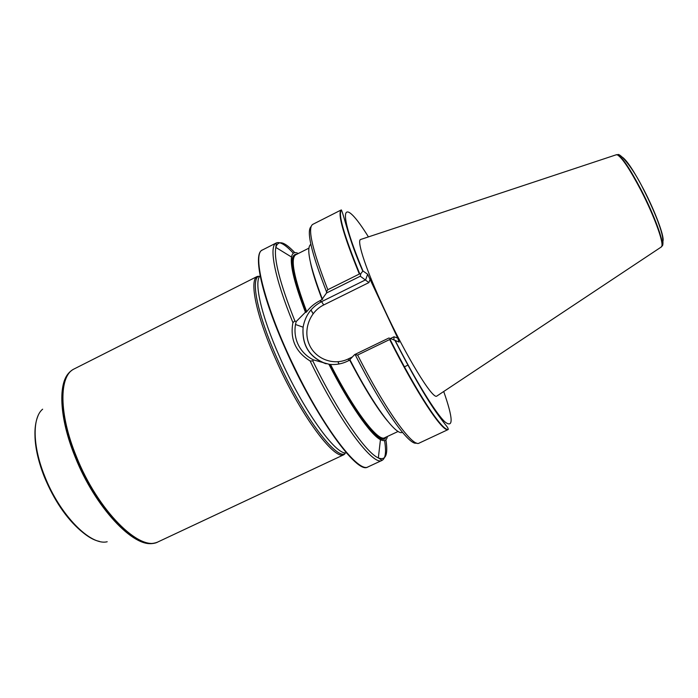 <?xml version="1.0" encoding="UTF-8"?>
<svg xmlns="http://www.w3.org/2000/svg" width="698" height="698" viewBox="0 0 698 698"><rect width="100%" height="100%" fill="white"/><g stroke="black" fill="none" stroke-linecap="round" stroke-linejoin="round"><path stroke-width="1.05" d="M76.309 456.335C97.711 510.666 140.097 552.345 158.141 541.84L343.844 454.73C334.194 460.593 299.398 413.486 275.466 358.728C256.201 315.601 249.125 280.5 257.073 276.539L73.988 369.015C59.016 375.917 58.711 413.617 76.309 456.335M361.163 239.309L360.404 239.562C356.8 241.569 366.529 270.955 383.961 308.376C405.774 355.71 432.28 399.064 436.669 396.185L437.341 395.74M305.96 312.425L306.701 311.718C310.244 307.041 314.606 303.403 319.797 300.794L322.729 299.145L322.267 298.919L326.524 293.003L326.507 291.747L327.807 289.722C312.346 249.84 307.303 228.071 312.678 224.407L341.017 210.046C337.544 214.251 343.66 235.584 359.348 274.035L360.77 273.721L362.951 270.964L367.645 274.253L397.703 338.076L399.134 342.099L390.845 338.678L389.659 339.533C416.959 393.829 442.392 431.966 447.95 429.645L419.184 443.099C412.911 447.828 385.689 410.407 357.629 355.038L354.619 354.61L349.873 359.601C373.535 405.678 396.612 436.451 402.371 432.263M408.112 365.045L404.439 366.808M389.659 339.533L357.629 355.038M327.807 289.722L359.348 274.035M310.854 244.326C305.951 247.546 309.755 265.746 322.267 298.919M350.056 359.95L347.299 361.302C342.003 363.824 336.401 364.862 330.512 364.443L329.377 364.312M385.898 437.175C381.832 448.081 355.457 415.86 329.334 364.304L328.889 364.199C349.044 403.959 370.647 434.871 380.445 439.644C384.301 441.633 386.613 440.569 387.399 436.477M298.299 253.514C294.591 251.594 292.331 252.772 291.52 257.03C290.176 266.034 294.818 284.435 305.436 312.224L305.916 312.416C291.406 273.311 288.379 253.924 296.833 254.255M328.889 364.199L313.358 359.863L312.826 360.936L310.148 360.997C295.629 351.984 289.888 339.193 292.924 322.607L294.879 320.975L296.161 321.586L305.436 312.224M293.343 253.243C285.63 244.832 279.933 241.403 276.251 242.956L262.579 249.91C251.489 253.016 265.031 307.574 294.922 368.404C324.369 429.401 358.92 473.619 368.204 466.814L382.111 460.34C385.601 458.394 386.413 451.798 384.554 440.543M366.598 425.23L365.848 422.648M616.046 154.851L617.25 154.799C621.962 157.434 629.858 169.282 640.956 190.353C653.843 215.202 663.693 242.023 661.783 246.254L660.997 247.171M257.073 276.539L258.496 276.251C250.634 280.186 257.745 315.13 276.94 358.083C300.786 412.623 335.389 459.572 344.952 453.787L343.844 454.73M69.966 371.929C57.812 381.946 59.016 417.648 75.157 456.954C95.12 507.542 134.077 548.427 153.368 543.21M42.639 409.185C32.213 417.709 32.448 445.978 44.698 476.202C59.74 514.984 90.67 546.115 107.195 541.744M354.619 354.61L388.882 338.015L390.845 338.678M296.161 321.586L295.498 324.5C293.073 338.434 299.381 352.883 313.358 359.863M370.228 278.886L368.902 282.585L360.29 276.225L326.524 293.003M360.29 276.225L360.77 273.721M390.4 338.53L394.021 336.768L393.864 339.795M395.077 340.266C415.991 381.396 435.91 413.548 444.966 421.924C453.56 428.607 453.15 418.468 443.719 391.499M368.431 236.901C342.893 195.702 335.293 204.514 362.951 270.964M390.034 339.298C417.317 393.585 442.733 431.722 448.273 429.418L447.95 429.645M355.422 355.125C382.74 409.115 409.63 446.406 416.479 443.021M349.724 360.133C364.382 388.114 377.007 408.443 387.608 421.121M310.514 262.806C312.434 272.115 316.325 284.383 322.197 299.608M330.512 364.443C354.026 410.686 378.264 442.218 384.72 437.725L398.139 431.443M308.891 248.156L295.664 254.849C290.237 258.574 293.91 277.534 306.701 311.718M312.826 360.936C337.544 411.794 366.188 453.072 378.342 457.905C385.741 460.82 388.263 454.773 385.898 439.775M377.278 407.309L377.016 406.524M310.139 360.997C339.682 422.133 373.552 466.822 382.111 460.34L378.342 457.905L380.445 439.644M384.249 438.798L384.101 437.986M373.753 402.004L373.369 400.922M317.642 286.477L317.023 285.508M294.783 252.65C284.426 241.543 278.118 239.798 275.841 247.424L276.251 242.956C268.634 245.932 274.393 277.49 292.924 322.607M616.683 154.668L617.678 154.738C622.389 157.355 630.277 169.178 641.331 190.188C654.192 214.975 664.007 241.726 662.105 245.958L661.538 246.778M663.065 240.766C664.121 235.61 655.195 211.668 643.809 189.716C634.133 171.315 626.987 160.47 622.354 157.181M362.698 270.972C348.625 239.065 344.629 217.418 341.392 209.932C337.937 214.138 344.062 235.462 359.767 273.913M311.081 226.58C306.274 231.16 311.413 252.877 326.507 291.747M315.479 280.16L315.025 279.462M291.52 257.03L275.841 247.424C273.633 258.906 279.977 283.423 294.879 320.975M262.082 250.207C252.781 253.924 261.637 295.961 285.543 349.253C315.365 417.081 357.376 474.815 367.663 467.023M366.031 424.515L365.255 421.88M338.975 364.007L337.945 361.765M313.097 313.725L310.915 309.999M260.118 275.719C253.662 281.538 261.218 315.671 279.593 356.783C302.618 409.333 335.904 455.698 346.365 452.836M73.002 369.6C58.658 377.234 58.711 414.525 75.977 456.501C97.066 510.02 138.71 551.568 157.076 542.259M71.466 370.673C58.1 379.415 58.684 416.017 75.445 456.789C96.027 508.982 136.468 550.251 155.288 542.8M38.128 415.546C32.326 429.349 34.446 449.617 44.498 476.35C57.393 509.348 82.364 538.175 99.395 541.378M325.556 363.641C309.231 357.21 301.745 345.056 303.115 327.179C305.183 315.618 311.343 307.111 321.595 301.649L319.797 300.794M330.66 364.74L329.473 364.565M368.902 282.585L323.706 304.965L321.595 301.649L365.656 279.802L367.645 274.253M323.706 304.965C309.502 311.875 302.827 330.477 309.389 344.829C315.749 359.278 333.932 365.988 348.25 358.938L352.42 356.922M394.021 336.768L397.703 338.076M348.887 360.534L348.25 358.938M394.798 340.144C410.721 371.205 424.262 394.885 435.43 411.183C446.737 427.167 447.959 426.844 448.273 429.418M295.664 254.849C289.155 258.356 292.584 277.534 305.942 312.399M329.386 364.339C353.424 411.078 377.426 443.893 384.72 437.725M661.783 246.254L662.105 245.958C663.117 245.67 663.231 242.433 662.454 236.238C661.407 231.841 661.181 230.445 657.638 220.69C653.756 210.717 649.061 200.326 643.556 189.524C632.597 166.796 619.353 152.356 617.678 154.738L617.25 154.799M616.596 154.668L360.404 239.562M661.486 246.848L436.669 396.185M310.968 309.938L313.149 313.655M338.015 361.765L339.045 363.998M80.811 530.803C66.205 518.143 54.051 500.178 44.349 476.9C38.547 462.155 35.424 448.753 34.987 436.704M295.498 324.5L303.115 327.179C301.894 345.327 309.607 357.524 326.271 363.78M330.634 364.688L329.439 364.504M399.204 342.037L398.226 341.688"/></g></svg>
